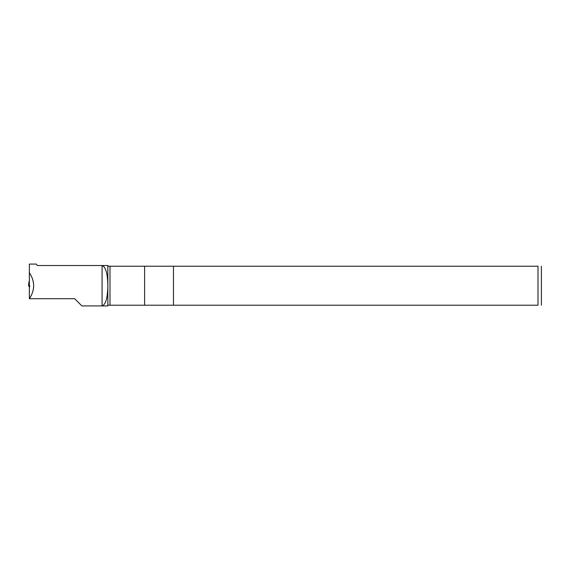 <?xml version="1.0" encoding="UTF-8"?>
<svg xmlns="http://www.w3.org/2000/svg" width="570" height="570" viewBox="0 0 570 570"><rect width="100%" height="100%" fill="white"/><g stroke="black" fill="none" stroke-linecap="round" stroke-linejoin="round"><path stroke-width="0.85" d="M107.844 305.214L107.844 285.72C107.637 297.918 105.714 304.644 102.073 305.912L81.866 305.912L107.844 305.919L107.844 305.214L173.465 305.214L173.465 266.226L107.844 266.226L107.844 265.527L37.328 265.527L102.073 265.535C105.714 266.788 107.637 273.522 107.844 285.72L107.844 266.226M144.609 305.214L144.609 266.226M29.362 272.738L29.362 298.709C35.084 290.052 35.084 281.395 29.362 272.738L29.362 264.081L36.288 264.081L37.442 265.527M81.866 305.912L74.663 298.709L29.362 298.709M109.989 305.214L109.989 266.226M102.073 265.535L102.073 305.912M29.647 285.72L28.5 285.656L29.077 284.971L29.077 286.625L29.939 286.639M28.928 285.164L29.077 286.261M29.362 284.558L29.362 285.342M29.17 284.551L29.077 284.971M29.362 282.627L28.856 282.798L29.362 280.397L28.5 285.663M28.5 285.656L28.863 282.798M29.362 283.39L29.362 282.991M541.393 305.214L541.393 266.226M537.995 305.214L537.995 266.226C542.412 266.226 542.412 266.226 537.995 266.226L173.465 266.226L173.465 305.214L537.995 305.214C542.412 305.214 542.412 305.214 537.995 305.214"/></g></svg>
